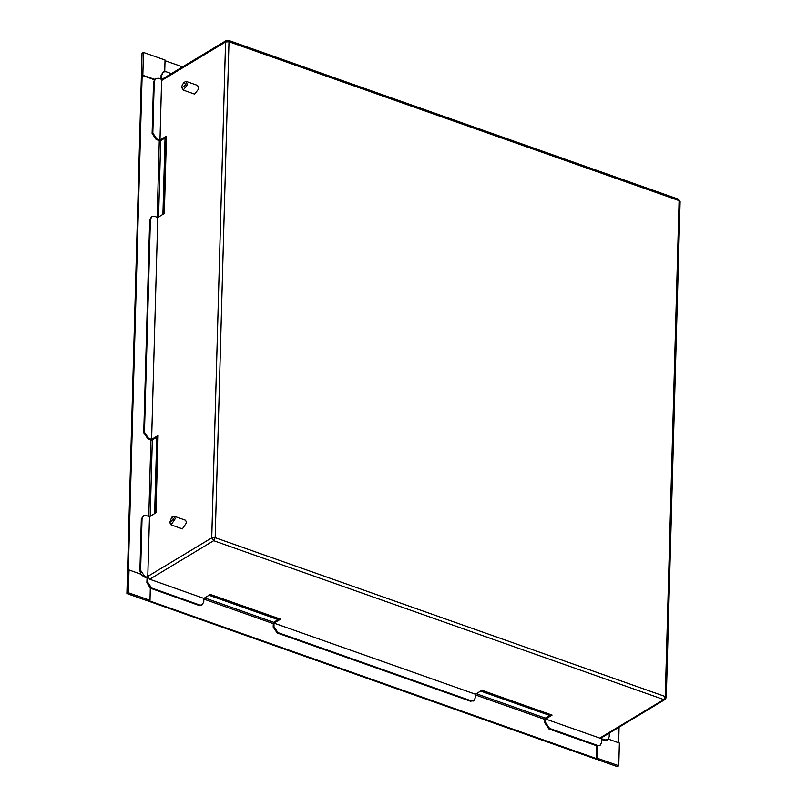 <?xml version="1.0" encoding="UTF-8"?>
<svg xmlns="http://www.w3.org/2000/svg" width="807" height="807" viewBox="0 0 807 807"><rect width="100%" height="100%" fill="white"/><g stroke="black" fill="none" stroke-linecap="round" stroke-linejoin="round"><path stroke-width="1.21" d="M169.742 522.543L171.034 524.843L182.432 528.857L186.659 522.583L185.489 520.192L174.09 516.167L171.649 517.146L169.742 522.543L173.838 518.699L171.649 517.146M171.034 524.843L175.27 518.558L174.09 516.167M181.888 87.761L183.179 90.061L194.568 94.086L198.734 88.911L197.634 85.421L186.235 81.396L183.794 82.375L181.837 86.087L181.888 87.761L185.933 84.785L183.794 82.375M183.179 90.061L187.345 84.886L186.235 81.396M140.61 570.347L144.604 576.349L143.888 576.783L140.832 574.14L139.883 570.781L140.61 570.347L142.052 518.679L141.326 519.113L139.883 570.781M141.326 519.113L143.202 516.006M201.891 604.927L198.784 605.341L202.264 604.736L203.757 601.82L203.858 598.36L149.699 579.244L147.772 576.369L149.446 516.702L146.309 515.592L143.545 515.764L142.052 518.679M147.62 582.008L147.742 577.459L147.025 577.893L146.894 582.442L147.62 582.008L151.615 588.01L150.899 588.444L198.784 605.341M150.899 588.444L150.324 588.192L149.981 600.337L149.265 600.771L596.393 758.58L597.109 758.146L618.747 765.782L617.305 766.65L598.481 760.002L597.583 759.004L596.666 759.367L147.55 600.862L148.266 600.418L145.734 600.216L126.911 593.569L142.002 53.292L143.444 52.425L165.072 60.051L164.749 71.51M599.813 745.365L596.706 745.789L600.196 745.184L601.689 742.258L601.78 738.808L604.917 739.918L607.681 739.737L609.174 736.821L609.275 733.109M548.821 728.892L544.826 722.88L545.542 722.447L549.547 728.459L548.821 728.892L596.706 745.789M551.01 714.689L544.947 718.331L544.826 722.88M166.424 137.19L160.23 140.922L156.104 139.47L152.099 133.458L152.826 133.024L154.268 81.366L153.542 81.8L152.099 133.458M153.542 81.8L155.418 78.693M473.497 700.789L470.4 701.212L473.88 700.597L475.373 697.682L475.464 694.222L274.027 623.125L280.513 619.221L210.345 594.456L203.858 598.36M277.215 633.021L273.21 627.019L273.936 626.585L277.931 632.587L277.215 633.021L470.4 701.212M279.393 618.828L273.341 622.469L273.21 627.019M277.931 632.587L471.117 700.769M273.936 626.585L274.027 623.125M151.615 588.01L199.5 604.907M665.049 699.518L666.239 697.48L665.23 696.552L679.08 200.65L228.976 41.793L215.126 537.694L665.23 696.552L663.727 699.598L665.049 699.518L601.124 738.022L599.803 738.102L663.727 699.598L213.623 540.74L149.699 579.244M545.542 722.447L545.643 718.997L599.803 738.102M549.547 728.459L597.432 745.355M144.463 432.27L150.405 219.433L149.688 219.867L143.747 432.703L144.463 432.27L148.468 438.282L151.605 439.381L157.799 217.446L154.662 216.347L151.898 216.518L150.405 219.433M158.061 436.436L151.867 440.168L147.742 438.715L143.747 432.703M149.688 219.867L151.555 216.76M152.826 133.024L156.82 139.026L159.957 140.136L161.632 80.468L162.348 79.066L226.273 40.562L225.556 41.964L161.632 80.468M154.268 81.366L155.761 78.44L158.525 78.269L161.662 79.379L161.783 74.829L161.067 75.263L160.956 79.126M161.067 75.263L163.276 71.914L166.04 71.742L171.387 73.629M163.276 71.914L161.783 74.829M545.643 718.997L552.129 715.083L481.961 690.318L475.464 694.222M144.604 576.349L147.742 577.459M143.888 576.783L147.025 577.893M149.446 516.702L155.933 512.788L158.091 435.477L151.605 439.381M157.799 217.446L164.295 213.542L166.454 136.232L159.957 140.136M607.308 739.928L604.201 740.352L601.76 739.484M146.894 582.442L150.324 588.192M158.051 437.091L156.709 437.898L154.601 513.595M158.021 438.05L156.709 437.898M157.708 438.241L155.62 512.98M166.403 137.846L165.072 138.643L162.953 214.349M166.373 138.804L165.072 138.643M166.06 138.996L163.972 213.734M154.208 79.651L142.093 75.374L128.263 570.62L128.989 569.964L128.353 592.701L126.911 593.569M619.11 727.188L618.676 742.793M279.01 618.687L277.699 619.473L277.88 618.293M277.699 619.473L209.033 595.243M210.183 594.547L277.729 618.384M550.626 714.548L549.315 715.345L549.496 714.155M549.315 715.345L480.649 691.105M481.799 690.409L549.345 714.245M128.353 592.701L149.981 600.337M608.367 739.151L619.383 743.045L618.747 765.782M597.452 745.981L597.109 758.146M128.989 569.964L140.832 574.14M596.746 745.799L596.393 758.58M142.093 75.374L154.43 79.379M182.533 66.91L165.052 60.737M154.51 79.288L142.688 75.233M142.809 75.162L143.444 52.425M147.772 576.369L211.706 537.855L225.556 41.964L228.976 41.793L228.351 40.35L678.455 199.208L680.089 201.589L678.455 199.208M604.201 740.352L604.917 739.918M215.126 537.694L211.706 537.855L213.623 540.74L215.126 537.694M156.82 139.026L156.104 139.47M148.468 438.282L147.742 438.715M148.781 516.47L150.919 439.835M157.143 217.214L159.282 140.589M150.213 516.238L152.341 439.886M158.576 216.982L160.704 140.64M204.645 597.886L273.694 622.258M476.261 693.748L545.31 718.119M544.917 719.471L475.444 694.958M273.311 623.609L203.838 599.087M666.239 697.48L680.089 201.589M228.351 40.35L226.273 40.562M606.955 740.17L607.681 739.737M599.47 745.618L600.196 745.184M473.88 700.597L473.154 701.031M202.264 604.736L201.548 605.169M142.819 516.198L143.545 515.764M151.181 216.952L151.898 216.518M155.761 78.44L155.035 78.874"/></g></svg>
